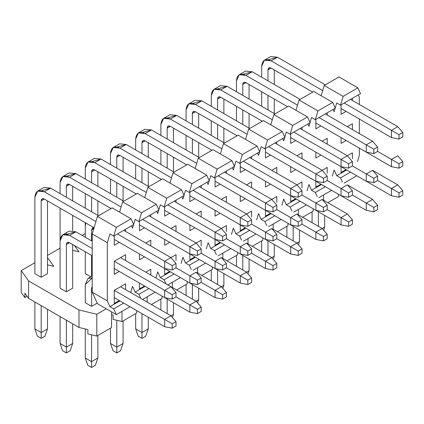 <?xml version="1.0" encoding="UTF-8"?>
<svg xmlns="http://www.w3.org/2000/svg" width="424" height="424" viewBox="0 0 424 424"><rect width="100%" height="100%" fill="white"/><g stroke="black" fill="none" stroke-linecap="round" stroke-linejoin="round"><path stroke-width="0.64" d="M53.779 266.346L47.483 257.564L53.779 266.346L47.483 264.836L53.779 266.346M96.799 314.253L106.249 308.799L96.799 314.253L96.799 336.078L111.56 327.556L111.56 311.863L111.56 327.556L96.799 336.078L96.799 314.253L78.981 309.992L96.799 314.253M85.282 233.608L82.134 235.426L85.282 233.608M74.523 245.586L78.981 251.798L72.679 250.287L78.981 251.798L74.523 245.586M60.081 248.157L47.483 255.434L60.081 248.157M34.879 262.705L21.2 270.607L28.583 280.895L78.981 309.992L28.583 280.895L21.2 270.607L34.879 262.705M90.816 276.814L85.282 273.618L90.816 276.814M97.17 303.128L91.579 306.356L85.282 302.715L91.579 306.356L97.17 303.128M47.483 273.618L41.181 277.259L34.879 273.618L41.181 277.259L47.483 273.618L47.483 200.87L47.483 273.618M72.679 288.166L66.383 291.807L60.081 288.166L66.383 291.807L72.679 288.166L72.679 244.521L72.679 288.166M113.091 315.032L111.56 314.666L113.091 315.032L113.091 319.399L122.001 321.53L122.001 311.343L122.001 321.53L136.761 313.007L136.761 310.617L136.761 313.007L122.001 321.53L113.091 319.399L113.091 315.032M87.89 329.581L78.981 327.45L28.583 298.353L24.889 293.207L28.583 298.353L28.583 280.895L28.583 298.353L78.981 327.45L78.981 309.992L78.981 327.45L87.89 329.581L87.89 333.948L96.799 336.078L87.89 333.948L87.89 329.581M147.202 302.095L147.202 296.795L147.202 302.095M151.432 304.538L161.963 298.454L161.963 296.069L161.963 298.454L151.432 304.538M172.398 287.546L172.398 282.246L172.398 287.546M176.633 289.984L187.159 283.905L187.159 281.515L187.159 283.905L176.633 289.984M197.6 272.992L197.6 267.698L197.6 272.992M201.829 275.436L212.36 269.357L212.36 266.966L212.36 269.357L201.829 275.436M222.801 258.444L222.801 253.149L222.801 258.444M227.031 260.887L237.562 254.808L237.562 252.418L237.562 254.808L227.031 260.887M247.998 243.895L247.998 238.595L247.998 243.895M252.232 246.339L262.763 240.26L262.763 237.869L262.763 240.26L252.232 246.339M273.199 229.347L273.199 224.047L273.199 229.347M277.429 231.79L287.96 225.711L287.96 223.321L287.96 225.711L277.429 231.79M298.401 214.798L298.401 209.498L298.401 214.798M302.63 217.242L313.161 211.163L313.161 208.772L313.161 211.163L302.63 217.242M323.597 200.25L323.597 194.95L323.597 200.25M327.832 202.693L338.363 196.614L338.363 194.224L338.363 196.614L327.832 202.693M21.2 292.428L21.2 270.607L21.2 292.428L24.889 297.574L24.889 293.207L24.889 297.574L27.104 296.296L24.889 297.574L21.2 292.428M140.763 298.379L138.918 294.298L135.139 292.115L132.532 286.348L135.139 292.115L138.918 294.298L140.763 298.379M97.43 216.41L112.19 207.887L97.43 216.41L116.33 227.322L131.09 218.8L112.19 207.887L131.09 218.8L133.703 224.566L113.722 236.104L116.33 227.322L97.43 216.41L92.209 233.974L97.43 216.41M119.573 212.148L122.631 201.861L137.392 193.339L122.631 201.861L119.573 212.148M144.775 197.6L147.828 187.313L162.593 178.79L147.828 187.313L144.775 197.6M169.971 183.051L173.029 172.764L187.79 164.242L173.029 172.764L169.971 183.051M195.173 168.503L198.231 158.216L212.991 149.688L198.231 158.216L195.173 168.503M220.374 153.949L223.432 143.662L238.193 135.139L223.432 143.662L220.374 153.949M245.57 139.401L248.628 129.113L263.389 120.591L248.628 129.113L245.57 139.401M270.772 124.852L273.83 114.565L288.59 106.042L273.83 114.565L270.772 124.852M295.973 110.304L299.031 100.016L313.792 91.494L299.031 100.016L295.973 110.304M321.169 95.755L324.228 85.468L338.993 76.945L324.228 85.468L321.169 95.755M97.43 303.706L92.209 292.168L92.209 233.974L92.209 292.168L97.43 303.706L116.33 314.619L97.43 303.706M155.211 292.168L142.612 299.445L155.211 292.168M148.909 288.532L138.918 294.298L148.909 288.532M145.13 286.348L135.139 292.115L145.13 286.348M155.884 278.006L157.728 271.8L160.341 277.566L170.331 271.8L160.341 277.566L157.728 271.8L155.884 278.006M181.085 263.458L182.929 257.251L185.542 263.018L195.533 257.251L185.542 263.018L182.929 257.251L181.085 263.458M206.287 248.909L208.131 242.703L210.739 248.469L220.729 242.703L210.739 248.469L208.131 242.703L206.287 248.909M231.483 234.361L233.333 228.154L235.94 233.921L245.931 228.154L235.94 233.921L233.333 228.154L231.483 234.361M256.684 219.812L258.529 213.606L261.142 219.372L271.132 213.606L261.142 219.372L258.529 213.606L256.684 219.812M281.886 205.264L283.73 199.052L286.338 204.824L296.328 199.057L286.338 204.824L283.73 199.052L281.886 205.264M307.087 190.715L308.932 184.504L311.539 190.275L321.53 184.504L311.539 190.275L308.932 184.504L307.087 190.715M332.284 176.167L334.128 169.955L336.741 175.727L346.731 169.955L336.741 175.727L334.128 169.955L332.284 176.167M357.485 161.618L359.329 155.407L359.329 148.135L359.329 155.407L357.485 161.618M359.329 133.581L359.329 119.033L359.329 133.581M359.329 104.484L359.329 97.213L358.285 94.902L359.329 97.213L359.329 104.484M336.741 102.979L335.236 108.035L336.741 102.979L340.52 105.163L343.127 96.38L324.228 85.468L343.127 96.38L357.893 87.858L338.993 76.945L357.893 87.858L360.501 93.625L340.52 105.163L336.741 102.979M335.172 108.247L334.128 111.761L333.084 109.45L334.128 111.761L335.172 108.247M311.539 117.528L310.039 122.584L311.539 117.528L315.318 119.711L317.931 110.929L299.031 100.016L317.931 110.929L332.692 102.407L313.792 91.494L332.692 102.407L335.299 108.173L315.318 119.711L311.539 117.528M309.976 122.796L308.932 126.31L307.888 123.999L308.932 126.31L309.976 122.796M286.338 132.076L284.838 137.132L286.338 132.076L290.122 134.26L292.73 125.478L273.83 114.565L292.73 125.478L307.49 116.955L288.59 106.042L307.49 116.955L310.103 122.722L290.122 134.26L286.338 132.076M284.774 137.344L283.73 140.858L282.686 138.553L283.73 140.858L284.774 137.344M261.142 146.624L259.636 151.681L261.142 146.624L264.921 148.808L267.528 140.026L248.628 129.113L267.528 140.026L282.289 131.504L263.389 120.591L282.289 131.504L284.901 137.27L264.921 148.808L261.142 146.624M259.573 151.893L258.529 155.407L257.485 153.101L258.529 155.407L259.573 151.893M235.94 161.173L234.435 166.229L235.94 161.173L239.719 163.357L242.332 154.575L223.432 143.662L242.332 154.575L257.092 146.052L238.193 135.139L257.092 146.052L259.7 151.819L239.719 163.357L235.94 161.173M234.377 166.441L233.333 169.955L232.288 167.65L233.333 169.955L234.377 166.441M210.739 175.722L209.239 180.778L210.739 175.722L214.518 177.905L217.13 169.123L198.231 158.216L217.13 169.123L231.891 160.601L212.991 149.688L231.891 160.601L234.499 166.372L214.518 177.905L210.739 175.722M209.175 180.99L208.131 184.504L207.087 182.198L208.131 184.504L209.175 180.99M185.542 190.275L184.037 195.326L185.542 190.275L189.321 192.454L191.929 183.672L173.029 172.764L191.929 183.672L206.689 175.149L187.79 164.242L206.689 175.149L209.302 180.921L189.321 192.454L185.542 190.275M183.974 195.543L182.929 199.052L181.885 196.747L182.929 199.052L183.974 195.543M160.341 204.824L158.836 209.88L160.341 204.824L164.12 207.002L166.727 198.225L147.828 187.313L166.727 198.225L181.493 189.698L162.593 178.79L181.493 189.698L184.101 195.469L164.12 207.002L160.341 204.824M158.772 210.092L157.728 213.601L156.689 211.295L157.728 213.601L158.772 210.092M135.139 219.372L133.639 224.429L135.139 219.372L138.918 221.551L141.531 212.774L122.631 201.861L141.531 212.774L156.292 204.251L137.392 193.339L156.292 204.251L158.899 210.018L138.918 221.551L135.139 219.372M133.576 224.641L132.532 228.154L131.488 225.844L132.532 228.154L133.576 224.641M109.938 233.921L107.33 242.703L107.33 300.897L109.938 306.669L119.928 300.897L109.938 306.669L107.33 300.897L92.209 292.168L107.33 300.897L107.33 242.703L92.209 233.974L107.33 242.703L109.938 233.921L113.722 236.104L109.938 233.921M130.687 292.56L132.532 286.348L130.687 292.56M341.06 114.305L341.06 104.85L341.06 114.305L346.101 111.395L341.06 114.305M352.402 98.299L352.402 100.483L352.402 98.299M352.402 152.863L352.402 158.682L352.402 152.863L347.362 155.772L352.402 152.863M346.101 169.595L341.06 172.504L341.06 166.685L341.06 172.504L346.101 169.595M347.362 126.67L352.402 123.76L352.402 129.58L352.402 123.76L347.362 126.675M346.101 140.492L341.06 143.402L341.06 137.583L341.06 143.402L346.101 140.492M315.859 128.854L315.859 119.398L315.859 128.854L320.899 125.944L315.859 128.854M327.201 112.853L327.201 115.031L327.201 112.853M327.201 167.411L327.201 173.231L327.201 167.411L322.161 170.321L327.201 167.411M320.899 184.143L315.859 187.053L315.859 181.233L315.859 187.053L320.899 184.143M322.161 141.224L327.201 138.314L327.201 144.133L327.201 138.314L322.161 141.224M320.899 155.041L315.859 157.956L315.859 152.131L315.859 157.956L320.899 155.041M290.663 143.402L290.663 133.947L290.663 143.402L295.703 140.492L290.663 143.402M301.999 127.401L301.999 129.58L301.999 127.401M301.999 181.96L301.999 187.779L301.999 181.96L296.959 184.869L301.999 181.96M295.703 198.692L290.663 201.601L290.663 195.782L290.663 201.601L295.703 198.692M296.959 155.772L301.999 152.863L301.999 158.682L301.999 152.863L296.959 155.772M295.703 169.595L290.663 172.504L290.663 166.68L290.663 172.504L295.703 169.595M265.461 157.951L265.461 148.495L265.461 157.951L270.501 155.041L265.461 157.951M276.798 141.95L276.798 144.133L276.798 141.95M276.798 196.508L276.798 202.328L276.798 196.508L271.763 199.418L276.798 196.508M270.501 213.24L265.461 216.15L265.461 210.331L265.461 216.15L270.501 213.24M271.763 170.321L276.798 167.411L276.798 173.231L276.798 167.411L271.763 170.321M270.501 184.143L265.461 187.053L265.461 181.233L265.461 187.053L270.501 184.143M240.26 172.504L240.26 163.044L240.26 172.504L245.3 169.595L240.26 172.504M251.602 156.498L251.602 158.682L251.602 156.498M251.602 211.057L251.602 216.876L251.602 211.057L246.561 213.966L251.602 211.057M245.3 227.789L240.26 230.698L240.26 224.879L240.26 230.698L245.3 227.789M246.561 184.869L251.602 181.96L251.602 187.779L251.602 181.96L246.561 184.869M245.3 198.692L240.26 201.601L240.26 195.782L240.26 201.601L245.3 198.692M215.058 187.053L215.058 177.592L215.058 187.053L220.098 184.143L215.058 187.053M226.4 171.047L226.4 173.231L226.4 171.047M226.4 225.605L226.4 231.424L226.4 225.605L221.36 228.515L226.4 225.605M220.098 242.337L215.058 245.247L215.058 239.428L215.058 245.247L220.098 242.337M221.36 199.418L226.4 196.508L226.4 202.328L226.4 196.508L221.36 199.418M220.098 213.24L215.058 216.15L215.058 210.331L215.058 216.15L220.098 213.24M189.862 201.601L189.862 192.141L189.862 201.601L194.902 198.692L189.862 201.601M201.199 185.595L201.199 187.779L201.199 185.595M201.199 240.154L201.199 245.973L201.199 240.154L196.158 243.063L201.199 240.154M194.902 256.886L189.862 259.795L189.862 253.976L189.862 259.795L194.902 256.886M196.158 213.966L201.199 211.057L201.199 216.876L201.199 211.057L196.158 213.966M194.902 227.789L189.862 230.698L189.862 224.879L189.862 230.698L194.902 227.789M164.66 216.15L164.66 206.695L164.66 216.15L169.701 213.24L164.66 216.15M176.002 200.144L176.002 202.328L176.002 200.144M176.002 254.707L176.002 260.522L176.002 254.707L170.962 257.617L176.002 254.707M169.701 271.434L164.66 274.344L164.66 268.524L164.66 274.344L169.701 271.434M170.962 228.515L176.002 225.605L176.002 231.424L176.002 225.605L170.962 228.515M169.701 242.337L164.66 245.247L164.66 239.428L164.66 245.247L169.701 242.337M139.459 230.698L139.459 221.243L139.459 230.698L144.499 227.789L139.459 230.698M150.801 214.692L150.801 216.876L150.801 214.692M150.801 269.256L150.801 275.075L150.801 269.256L145.761 272.166L150.801 269.256M144.499 285.988L139.459 288.898L139.459 283.073L139.459 288.898L144.499 285.988M145.761 243.063L150.801 240.154L150.801 245.973L150.801 240.154L145.761 243.063M144.499 256.886L139.459 259.795L139.459 253.976L139.459 259.795L144.499 256.886M114.263 245.247L114.263 235.792L114.263 245.247L119.303 242.337L114.263 245.247M125.599 229.241L125.599 231.424L125.599 229.241M125.599 283.804L125.599 289.624L125.599 283.804L114.263 290.35L125.599 283.804L114.263 290.35L114.263 303.446L114.263 290.35L125.599 283.804M119.303 300.536L114.263 303.446L119.303 300.536M114.263 261.253L125.599 254.702L125.599 260.522L125.599 254.702L114.263 261.253L120.559 257.612L114.263 261.253L114.263 274.344L114.263 261.253L172.218 294.712L172.218 299.079L176.002 296.895L176.002 292.534L172.218 294.712L176.002 292.534L176.002 296.895L172.218 299.079L164.66 297.627L164.66 290.35L170.962 286.714L176.002 292.534L170.962 286.714L164.66 290.35L114.263 261.253M119.303 271.434L114.263 274.344L119.303 271.434M356.812 175.774L344.209 183.051L356.812 175.774M342.364 181.986L340.52 177.905L336.741 175.727L340.52 177.905L350.51 172.139L340.52 177.905L342.364 181.986M331.61 190.323L319.012 197.6L331.61 190.323M317.163 196.535L315.318 192.454L311.539 190.275L315.318 192.454L325.309 186.687L315.318 192.454L317.163 196.535M306.409 204.877L293.811 212.148L306.409 204.877M291.966 211.083L290.122 207.007L286.338 204.824L290.122 207.007L300.113 201.236L290.122 207.007L291.966 211.083M281.213 219.425L268.609 226.697L281.213 219.425M266.765 225.632L264.921 221.556L261.142 219.372L264.921 221.556L274.911 215.784L264.921 221.556L266.765 225.632M256.011 233.974L243.413 241.245L256.011 233.974M241.563 240.18L239.719 236.104L235.94 233.921L239.719 236.104L249.709 230.333L239.719 236.104L241.563 240.18M230.81 248.522L218.212 255.794L230.81 248.522M216.367 254.729L214.518 250.653L210.739 248.469L214.518 250.653L224.508 244.887L214.518 250.653L216.367 254.729M205.608 263.071L193.01 270.342L205.608 263.071M191.166 269.277L189.321 265.201L185.542 263.018L189.321 265.201L199.312 259.435L189.321 265.201L191.166 269.277M180.412 277.619L167.809 284.896L180.412 277.619M165.964 283.826L164.12 279.75L160.341 277.566L164.12 279.75L174.11 273.984L164.12 279.75L165.964 283.826M130.009 306.716L116.33 314.619L113.722 308.847L109.938 306.669L113.722 308.847L123.713 303.081L113.722 308.847L116.33 314.619L130.009 306.716M120.559 257.612L125.599 254.702L120.559 257.612L170.962 286.714L120.559 257.612M133.703 224.566L131.09 218.8L116.33 227.322L113.722 236.104L133.703 224.566M158.899 210.018L156.292 204.251L141.531 212.774L138.918 221.551L158.899 210.018M184.101 195.469L181.493 189.698L166.727 198.225L164.12 207.002L184.101 195.469M209.302 180.921L206.689 175.149L191.929 183.672L189.321 192.454L209.302 180.921M234.499 166.372L231.891 160.601L217.13 169.123L214.518 177.905L234.499 166.372M259.7 151.819L257.092 146.052L242.332 154.575L239.719 163.357L259.7 151.819M284.901 137.27L282.289 131.504L267.528 140.026L264.921 148.808L284.901 137.27M310.103 122.722L307.49 116.955L292.73 125.478L290.122 134.26L310.103 122.722M335.299 108.173L332.692 102.407L317.931 110.929L315.318 119.711L335.299 108.173M360.501 93.625L357.893 87.858L343.127 96.38L340.52 105.163L360.501 93.625M176.002 267.798L176.002 263.431L172.218 265.615L172.218 269.982L176.002 267.798L172.218 269.982L164.66 268.524L164.66 261.253L172.218 265.615L176.002 263.431L176.002 267.798L197.42 280.163L197.42 284.531L201.199 282.347L201.199 277.985L197.42 280.163L201.199 277.985L201.199 282.347L197.42 284.531L189.862 283.073L189.862 275.801L196.158 272.166L201.199 277.985L196.158 272.166L189.862 275.801L176.002 267.798M170.962 257.612L176.002 263.431L170.962 257.612L164.66 261.253L170.962 257.612L123.713 230.333L170.962 257.617M98.511 215.784L50.631 188.145L44.329 191.781L95.903 221.551L44.329 191.781C38.632 189.184 35.484 191.001 34.879 197.234L34.879 273.618L34.879 197.234L37.651 191.118L44.329 191.781L50.631 188.145L98.511 215.784M117.411 233.974L164.66 261.253L117.411 233.974M34.879 301.989L34.879 328.907L41.181 332.543L41.181 305.63L41.181 338.363L37.402 336.179L34.879 328.907L34.879 301.989M41.181 277.259L41.181 200.87C41.382 198.792 42.432 198.188 44.329 199.052L94.054 227.762L44.329 199.052L41.181 200.87L41.181 277.259M114.263 239.428L164.66 268.524L172.218 269.982L172.218 265.615L164.66 261.253L164.66 268.524L114.263 239.428M47.483 309.266L47.483 328.907L41.181 332.543L47.483 328.907L47.483 309.266M41.589 190.668L50.631 188.145L43.948 187.482L37.651 191.118M44.96 336.179L41.181 338.363L44.96 336.179L47.483 328.907L44.96 336.179M44.329 199.052L42.103 198.835L41.181 200.87L44.329 199.052M34.879 328.907L37.402 336.179L41.181 338.363L41.181 332.543L34.879 328.907M201.199 253.25L201.199 248.883L197.42 251.066L197.42 255.434L201.199 253.25L197.42 255.434L189.862 253.976L189.862 246.704L197.42 251.066L201.199 248.883L201.199 253.25L222.621 265.615L222.621 269.982L226.4 267.798L226.4 263.437L222.621 265.615L226.4 263.437L226.4 267.798L222.621 269.982L215.058 268.524L215.058 261.253L221.36 257.612L226.4 263.437L221.36 257.612L215.058 261.253L201.199 253.25M196.158 243.063L201.199 248.883L196.158 243.063L189.862 246.704L196.158 243.063L148.909 215.784L196.164 243.063M123.713 201.236L75.832 173.591L69.531 177.232L121.1 207.002L69.531 177.232C63.833 174.635 60.68 176.453 60.081 182.686L60.081 193.598L60.081 182.686L62.847 176.57L69.531 177.232L75.832 173.591L123.713 201.236M142.612 219.42L189.862 246.704L142.612 219.42M60.081 208.147L60.081 240.885L60.081 208.147M66.383 234.233L66.383 232.728M66.383 197.234L66.383 186.322C66.579 184.244 67.633 183.64 69.531 184.504L111.109 208.513L69.531 184.504L66.383 186.322L66.383 197.234M139.459 224.879L189.862 253.976L197.42 255.434L197.42 251.066L189.862 246.704L189.862 253.976L139.459 224.879M72.679 186.322L72.679 200.87L72.679 186.322M72.679 215.424L72.679 230.598L72.679 215.424M66.785 176.119L75.832 173.591L69.149 172.934L62.847 176.57M69.531 184.504L67.305 184.286L66.383 186.322L69.531 184.504M226.4 238.701L226.4 234.334L222.621 236.518L222.621 240.885L226.4 238.701L222.621 240.885L215.058 239.428L215.058 232.151L222.621 236.518L226.4 234.334L226.4 238.701L247.823 251.066L247.823 255.434L251.602 253.25L251.602 248.883L247.823 251.066L251.602 248.883L251.602 253.25L247.823 255.434L240.26 253.976L240.26 246.704L246.561 243.063L251.602 248.883L246.561 243.063L240.26 246.704L226.4 238.701M221.36 228.515L226.4 234.334L221.36 228.515L215.058 232.151L221.36 228.515L174.11 201.236L221.36 228.515M148.909 186.687L101.029 159.042L94.732 162.684L146.301 192.454L94.732 162.684C89.029 160.087 85.881 161.904 85.282 168.137L85.282 179.05L85.282 168.137L88.049 162.021L94.732 162.684L101.029 159.042L148.909 186.687M167.809 204.872L215.058 232.151L167.809 204.872M85.282 193.598L85.282 208.147L85.282 193.598M85.282 222.695L85.282 226.337L85.282 222.695M91.579 211.783L91.579 197.234L91.579 211.783M91.579 182.686L91.579 171.773C91.78 169.695 92.83 169.091 94.732 169.955L136.311 193.964L94.732 169.955L91.579 171.773L91.579 182.686M164.66 210.331L215.058 239.428L222.621 240.885L222.621 236.518L215.058 232.151L215.058 239.428L164.66 210.331M97.88 171.773L97.88 186.322L97.88 171.773M97.88 200.87L97.88 215.424L97.88 200.87M91.987 161.565L101.029 159.042L94.351 158.38L88.049 162.021M94.732 169.955L92.501 169.738L91.579 171.773L94.732 169.955M251.602 224.153L251.602 219.786L247.823 221.969L247.823 226.331L251.602 224.153L247.823 226.331L240.26 224.879L240.26 217.602L247.823 221.969L251.602 219.786L251.602 224.153L273.019 236.518L273.019 240.885L276.798 238.701L276.798 234.334L273.019 236.518L276.798 234.334L276.798 238.701L273.019 240.885L265.461 239.428L265.461 232.156L271.763 228.515L276.798 234.334L271.763 228.515L265.461 232.156L251.602 224.153M246.561 213.966L251.602 219.786L246.561 213.966L240.26 217.602L246.561 213.966L199.312 186.687L246.561 213.966M174.11 172.139L126.23 144.494L119.928 148.13L171.503 177.905L119.928 148.13C114.231 145.538 111.083 147.356 110.478 153.589L110.478 164.501L110.478 153.589L113.25 147.472L119.928 148.13L126.23 144.494L174.11 172.139M193.01 190.323L240.26 217.602L193.01 190.323M110.478 179.05L110.478 193.598L110.478 179.05M110.478 208.147L110.478 208.873L110.478 208.147M116.78 197.234L116.78 182.686L116.78 197.234M116.78 168.137L116.78 157.225C116.982 155.147 118.031 154.543 119.928 155.407L161.512 179.41L119.928 155.407L116.78 157.225L116.78 168.137M189.862 195.782L240.26 224.879L247.823 226.331L247.823 221.969L240.26 217.602L240.26 224.879L189.862 195.782M123.082 157.225L123.082 171.773L123.082 157.225M123.082 186.322L123.082 200.87L123.082 186.322M117.188 147.017L126.23 144.494L119.547 143.831L113.25 147.472M119.928 155.407L117.702 155.184L116.78 157.225L119.928 155.407M276.798 209.604L276.798 205.237L273.019 207.421L273.019 211.783L276.798 209.604L273.019 211.783L265.461 210.331L265.461 203.054L273.019 207.421L276.798 205.237L276.798 209.604L298.22 221.969L298.22 226.331L301.999 224.153L301.999 219.786L298.22 221.969L301.999 219.786L301.999 224.153L298.22 226.331L290.663 224.879L290.663 217.602L296.959 213.966L301.999 219.786L296.959 213.966L290.663 217.602L276.798 209.604M271.763 199.418L276.798 205.237L271.763 199.418L265.461 203.054L271.763 199.418L224.508 172.139L271.763 199.418M199.312 157.59L151.432 129.945L145.13 133.581L196.699 163.357L145.13 133.581C139.432 130.99 136.284 132.807 135.68 139.04L135.68 149.953L135.68 139.04L138.447 132.919L145.13 133.581L151.432 129.945L199.312 157.59M218.212 175.774L265.461 203.054L218.212 175.774M135.68 164.501L135.68 179.05L135.68 164.501M135.68 193.598L135.68 194.325L135.68 193.598M141.982 182.686L141.982 168.137L141.982 182.686M141.982 153.589L141.982 142.676C142.183 140.598 143.233 139.994 145.13 140.858L186.708 164.862L145.13 140.858L141.982 142.676L141.982 153.589M215.058 181.233L265.461 210.331L273.019 211.783L273.019 207.421L265.461 203.054L265.461 210.331L215.058 181.233M148.278 142.676L148.278 157.225L148.278 142.676M148.278 171.773L148.278 186.322L148.278 171.773M142.39 132.468L151.432 129.945L144.748 129.283L138.447 132.919M145.13 140.858L142.904 140.636L141.982 142.676L145.13 140.858M301.999 195.051L301.999 190.689L298.22 192.872L298.22 197.234L301.999 195.051L298.22 197.234L290.663 195.782L290.663 188.505L298.22 192.872L301.999 190.689L301.999 195.051L323.422 207.421L323.422 211.783L327.201 209.604L327.201 205.237L323.422 207.421L327.201 205.237L327.201 209.604L323.422 211.783L315.859 210.331L315.859 203.054L322.161 199.418L327.201 205.237L322.161 199.418L315.859 203.054L301.999 195.051M296.959 184.869L301.999 190.689L296.959 184.869L290.663 188.505L296.959 184.869L249.709 157.59L296.959 184.869M224.508 143.042L176.633 115.397L170.331 119.033L221.9 148.808L170.331 119.033C164.634 116.436 161.48 118.259 160.882 124.492L160.882 135.404L160.882 124.492L163.648 118.37L170.331 119.033L176.633 115.397L224.508 143.042M243.408 161.226L290.663 188.505L243.408 161.226M160.882 149.953L160.882 164.501L160.882 149.953M160.882 179.05L160.882 179.776L160.882 179.05M167.183 168.137L167.183 153.589L167.183 168.137M167.183 139.04L167.183 128.127C167.379 126.05 168.429 125.446 170.331 126.31L211.91 150.313L170.331 126.31L167.183 128.127L167.183 139.04M240.26 166.68L290.663 195.782L298.22 197.234L298.22 192.872L290.663 188.505L290.663 195.782L240.26 166.68M173.48 128.127L173.48 142.676L173.48 128.127M173.48 157.225L173.48 171.773L173.48 157.225M167.586 117.92L176.633 115.397L169.95 114.734L163.648 118.37M170.331 126.31L168.105 126.087L167.183 128.127L170.331 126.31M327.201 180.502L327.201 176.14L323.422 178.324L323.422 182.686L327.201 180.502L323.422 182.686L315.859 181.233L315.859 173.957L323.422 178.324L327.201 176.14L327.201 180.502L348.618 192.872L348.618 197.234L352.402 195.056L352.402 190.689L348.618 192.872L352.402 190.689L352.402 195.056L348.618 197.234L341.06 195.782L341.06 188.505L347.362 184.869L352.402 190.689L347.362 184.869L341.06 188.505L327.201 180.502M322.161 170.321L327.201 176.14L322.161 170.321L315.859 173.957L322.161 170.321L274.911 143.042L322.161 170.321M249.709 128.493L201.829 100.848L195.533 104.484L247.102 134.26L195.533 104.484C189.83 101.887 186.682 103.705 186.083 109.943L186.083 120.851L186.083 109.943L188.85 103.822L195.533 104.484L201.829 100.848L249.709 128.493M268.609 146.678L315.859 173.957L268.609 146.678M186.083 135.404L186.083 149.953L186.083 135.404M186.083 164.501L186.083 165.228L186.083 164.501M192.379 153.589L192.379 139.04L192.379 153.589M192.379 124.492L192.379 113.579C192.581 111.501 193.63 110.892 195.533 111.761L237.111 135.765L195.533 111.761L192.379 113.579L192.379 124.492M265.461 152.131L315.859 181.233L323.422 182.686L323.422 178.324L315.859 173.957L315.859 181.233L265.461 152.131M198.681 113.579L198.681 128.127L198.681 113.579M198.681 142.676L198.681 157.225L198.681 142.676M192.788 103.371L201.829 100.848L195.146 100.186L188.85 103.822M195.533 111.761L193.302 111.538L192.379 113.579L195.533 111.761M352.402 165.954L352.402 161.592L348.618 163.77L348.618 168.137L352.402 165.954L348.618 168.137L341.06 166.68L341.06 159.408L348.618 163.77L352.402 161.592L352.402 165.954L373.82 178.324L373.82 182.686L377.599 180.502L377.599 176.14L373.82 178.324L377.599 176.14L377.599 180.502L373.82 182.686L366.262 181.233L366.262 173.957L372.558 170.321L377.599 176.14L372.558 170.321L366.262 173.957L352.402 165.954M347.362 155.772L352.402 161.592L347.362 155.772L341.06 159.408L347.362 155.772L300.113 128.493L347.362 155.772M274.911 113.939L227.031 86.3L220.729 89.936L272.298 119.711L220.729 89.936C215.032 87.339 211.883 89.157 211.279 95.389L211.279 106.302L211.279 95.389L214.046 89.273L220.729 89.936L227.031 86.3L274.911 113.939M293.811 132.129L341.06 159.408L293.811 132.129M211.279 120.851L211.279 135.404L211.279 120.851M211.279 149.953L211.279 150.679L211.279 149.953M217.581 139.04L217.581 124.492L217.581 139.04M217.581 109.943L217.581 99.031C217.782 96.953 218.832 96.343 220.729 97.213L262.308 121.216L220.729 97.213L217.581 99.031L217.581 109.943M290.663 137.583L341.06 166.68L348.618 168.137L348.618 163.77L341.06 159.408L341.06 166.68L290.663 137.583M223.883 99.031L223.883 113.579L223.883 99.031M223.883 128.127L223.883 142.676L223.883 128.127M217.989 88.823L227.031 86.3L220.348 85.637L214.046 89.273M220.729 97.213L218.503 96.99L217.581 99.031L220.729 97.213M377.599 151.405L377.599 147.043L373.82 149.222L373.82 153.589L377.599 151.405L373.82 153.589L366.262 152.131L366.262 144.86L373.82 149.222L377.599 147.043L377.599 151.405L399.021 163.775L399.021 168.137L402.8 165.954L402.8 161.592L399.021 163.775L402.8 161.592L402.8 165.954L399.021 168.137L391.458 166.685L391.458 159.408L397.76 155.772L402.8 161.592L397.76 155.772L391.458 159.408L377.599 151.405M372.558 141.224L377.599 147.043L372.558 141.224L366.262 144.86L372.558 141.224L325.309 113.939L372.558 141.224M300.113 99.391L252.232 71.751L245.931 75.387L297.5 105.163L245.931 75.387C240.233 72.79 237.08 74.608 236.481 80.841L236.481 91.754L236.481 80.841L239.247 74.725L245.931 75.387L252.232 71.751L300.113 99.391M319.012 117.581L366.262 144.86L319.012 117.581M236.481 106.302L236.481 120.851L236.481 106.302M236.481 135.404L236.481 136.131L236.481 135.404M242.782 124.492L242.782 109.943L242.782 124.492M242.782 95.389L242.782 84.482C242.978 82.404 244.033 81.795 245.931 82.664L287.509 106.668L245.931 82.664L242.782 84.482L242.782 95.389M315.859 123.034L366.262 152.131L373.82 153.589L373.82 149.222L366.262 144.86L366.262 152.131L315.859 123.034M249.079 84.482L249.079 99.031L249.079 84.482M249.079 113.579L249.079 128.127L249.079 113.579M243.185 74.274L252.232 71.751L245.549 71.089L239.247 74.725M245.931 82.664L243.705 82.442L242.782 84.482L245.931 82.664M402.8 136.857L402.8 132.489L399.021 134.673L399.021 139.04L402.8 136.857L399.021 139.04L391.458 137.583L391.458 130.311L399.021 134.673L402.8 132.489L402.8 136.857M397.76 126.67L402.8 132.489L397.76 126.67L391.458 130.311L397.76 126.67L350.51 99.391L397.76 126.67M325.309 84.842L277.429 57.203L271.132 60.839L322.701 90.614L271.132 60.839C265.429 58.242 262.281 60.06 261.682 66.292L261.682 77.205L261.682 66.292L264.449 60.176L271.132 60.839L277.429 57.203L325.309 84.842M344.209 103.032L391.458 130.311L344.209 103.032M261.682 91.754L261.682 106.302L261.682 91.754M261.682 120.851L261.682 121.582L261.682 120.851M267.979 109.943L267.979 95.389L267.979 109.943M267.979 80.841L267.979 69.933C268.18 67.856 269.229 67.246 271.132 68.11L312.711 92.119L271.132 68.11L267.979 69.933L267.979 80.841M341.06 108.486L391.458 137.583L399.021 139.04L399.021 134.673L391.458 130.311L391.458 137.583L341.06 108.486M274.28 69.933L274.28 84.482L274.28 69.933M274.28 99.031L274.28 113.579L274.28 99.031M268.387 59.726L277.429 57.203L270.751 56.54L264.449 60.176M271.132 68.11L268.901 67.893L267.979 69.933L271.132 68.11M92.209 241.245L75.832 231.79L69.531 235.426L92.209 248.522L69.531 235.426C63.833 232.829 60.68 234.647 60.081 240.885L60.081 288.166L60.081 240.885L62.847 234.763L69.531 235.426L75.832 231.79L92.209 241.245M60.081 316.537L60.081 343.456L66.383 347.092L66.383 320.178L66.383 352.911L62.598 350.728L60.081 343.456L60.081 316.537M66.383 291.807L66.383 244.521C66.579 242.443 67.633 241.834 69.531 242.703L92.209 255.794L69.531 242.703L66.383 244.521L66.383 291.807M114.263 268.524L164.66 297.627L172.218 299.079L172.218 294.712L164.66 290.35L164.66 297.627L114.263 268.524M72.679 323.814L72.679 343.456L66.383 347.092L72.679 343.456L72.679 323.814M66.785 234.313L75.832 231.79L69.149 231.128L62.847 234.763M70.161 350.728L66.383 352.911L70.161 350.728L72.679 343.456L70.161 350.728M69.531 242.703L67.305 242.48L66.383 244.521L69.531 242.703M60.081 343.456L62.598 350.728L66.383 352.911L66.383 347.092L60.081 343.456M85.823 223.008L85.282 226.337L85.282 237.244L85.282 226.337L85.823 223.008M85.282 251.792L85.282 273.618L85.282 251.792M91.579 276.374L91.579 255.434L91.579 276.374M91.579 240.885L91.579 229.972L94.033 227.842L92.501 227.932L91.579 229.972L91.579 240.885M139.459 253.976L189.862 283.073L197.42 284.531L197.42 280.163L189.862 275.801L189.862 283.073L139.459 253.976M93.778 228.706L91.579 229.972L93.778 228.706M164.66 239.428L215.058 268.524L222.621 269.982L222.621 265.615L215.058 261.253L215.058 268.524L164.66 239.428M189.862 224.879L240.26 253.976L247.823 255.434L247.823 251.066L240.26 246.704L240.26 253.976L189.862 224.879M215.058 210.331L265.461 239.428L273.019 240.885L273.019 236.518L265.461 232.156L265.461 239.428L215.058 210.331M240.26 195.782L290.663 224.879L298.22 226.331L298.22 221.969L290.663 217.602L290.663 224.879L240.26 195.782M265.461 181.233L315.859 210.331L323.422 211.783L323.422 207.421L315.859 203.054L315.859 210.331L265.461 181.233M290.663 166.685L341.06 195.782L348.618 197.234L348.618 192.872L341.06 188.505L341.06 195.782L290.663 166.685M315.859 152.131L366.262 181.233L373.82 182.686L373.82 178.324L366.262 173.957L366.262 181.233L315.859 152.131M341.06 137.583L391.458 166.685L399.021 168.137L399.021 163.775L391.458 159.408L391.458 166.685L341.06 137.583M176.002 325.998L176.002 321.631L172.218 323.814L172.218 328.176L176.002 325.998L172.218 328.176L164.66 326.724L164.66 319.447L172.218 323.814L176.002 321.631L176.002 325.998M170.962 315.811L176.002 321.631L170.962 315.811L164.66 319.447L170.962 315.811L120.559 286.714L170.962 315.811L173.48 314.359L170.962 315.811M114.263 290.35L164.66 319.447L114.263 290.35M92.209 278.017L85.282 284.531L85.282 302.715L85.282 284.531L88.049 278.414L92.209 278.017M85.282 328.955L85.282 358.004L91.579 361.64L91.579 334.828L91.579 367.46L87.8 365.281L85.282 358.004L85.282 328.955M91.579 306.356L91.579 288.166L92.209 286.348L91.579 288.166L91.579 306.356M114.263 297.627L164.66 326.724L172.218 328.176L172.218 323.814L164.66 319.447L164.66 326.724L114.263 297.627M97.88 335.453L97.88 358.004L91.579 361.64L97.88 358.004L97.88 335.453M91.987 277.959L92.209 277.338M95.363 365.281L91.579 367.46L95.363 365.281L97.88 358.004L95.363 365.281M92.209 287.806L91.579 288.166L92.209 287.806M85.282 358.004L87.8 365.281L91.579 367.46L91.579 361.64L85.282 358.004M201.199 311.444L201.199 307.082L197.42 309.266L197.42 313.627L201.199 311.444L197.42 313.627L189.862 312.175L189.862 304.898L197.42 309.266L201.199 307.082L201.199 311.444M196.158 301.263L201.199 307.082L196.158 301.263L189.862 304.898L196.158 301.263L170.962 286.714L196.158 301.263L198.681 299.81L196.164 301.263M176.002 296.895L189.862 304.898L176.002 296.895M110.478 328.176L110.478 343.456L116.78 347.092L116.78 320.279L116.78 352.911L113.001 350.728L110.478 343.456L110.478 328.176M139.459 283.073L189.862 312.175L197.42 313.627L197.42 309.266L189.862 304.898L189.862 312.175L139.459 283.073M123.082 320.904L123.082 343.456L116.78 347.092L123.082 343.456L123.082 320.904M120.559 350.728L116.78 352.911L120.559 350.728L123.082 343.456L120.559 350.728M110.478 343.456L113.001 350.728L116.78 352.911L116.78 347.092L110.478 343.456M226.4 296.895L226.4 292.534L222.621 294.717L222.621 299.079L226.4 296.895L222.621 299.079L215.058 297.627L215.058 290.35L222.621 294.717L226.4 292.534L226.4 296.895M221.36 286.714L226.4 292.534L221.36 286.714L215.058 290.35L221.36 286.714L196.164 272.166L221.36 286.714L223.883 285.257L221.36 286.714M201.199 282.347L215.058 290.35L201.199 282.347M135.68 313.627L135.68 328.907L141.982 332.543L141.982 313.627L141.982 338.363L138.203 336.179L135.68 328.907L135.68 313.627M164.66 268.524L215.058 297.627L222.621 299.079L222.621 294.717L215.058 290.35L215.058 297.627L164.66 268.524M148.278 317.263L148.278 328.907L141.982 332.543L148.278 328.907L148.278 317.263M145.761 336.179L141.982 338.363L145.761 336.179L148.278 328.907L145.761 336.179M135.68 328.907L138.203 336.179L141.982 338.363L141.982 332.543L135.68 328.907M251.602 282.347L251.602 277.985L247.823 280.163L247.823 284.531L251.602 282.347L247.823 284.531L240.26 283.073L240.26 275.801L247.823 280.163L251.602 277.985L251.602 282.347M246.561 272.166L251.602 277.985L246.561 272.166L240.26 275.801L246.561 272.166L221.36 257.617L246.561 272.166L249.079 270.708L246.561 272.166M226.4 267.798L240.26 275.801L226.4 267.798M160.882 299.079L160.882 309.992L160.882 299.079M167.183 313.627L167.183 299.079L167.183 313.627M189.862 253.976L240.26 283.073L247.823 284.531L247.823 280.163L240.26 275.801L240.26 283.073L189.862 253.976M173.48 302.715L173.48 314.359L173.48 302.715M172.398 317.475L173.48 314.359L172.398 317.475M276.798 267.798L276.798 263.437L273.019 265.615L273.019 269.982L276.798 267.798L273.019 269.982L265.461 268.524L265.461 261.253L273.019 265.615L276.798 263.437L276.798 267.798M271.763 257.617L276.798 263.437L271.763 257.617L265.461 261.253L271.763 257.617L246.561 243.069L271.763 257.617L274.28 256.16L271.763 257.617M251.602 253.25L265.461 261.253L251.602 253.25M186.083 284.531L186.083 295.443L186.083 284.531M192.379 299.079L192.379 284.531L192.379 299.079M215.058 239.428L265.461 268.524L273.019 269.982L273.019 265.615L265.461 261.253L265.461 268.524L215.058 239.428M198.681 288.166L198.681 299.81L198.681 288.166M197.6 302.927L198.681 299.81L197.6 302.927M301.999 253.25L301.999 248.883L298.22 251.066L298.22 255.434L301.999 253.25L298.22 255.434L290.663 253.976L290.663 246.704L298.22 251.066L301.999 248.883L301.999 253.25M296.959 243.063L301.999 248.883L296.959 243.063L290.663 246.704L296.959 243.063L271.763 228.515L296.959 243.063L299.482 241.611L296.959 243.069M276.798 238.701L290.663 246.704L276.798 238.701M211.279 269.982L211.279 280.895L211.279 269.982M217.581 284.531L217.581 269.982L217.581 284.531M240.26 224.879L290.663 253.976L298.22 255.434L298.22 251.066L290.663 246.704L290.663 253.976L240.26 224.879M223.883 273.618L223.883 285.257L223.883 273.618M222.801 288.378L223.883 285.257L222.801 288.378M327.201 238.701L327.201 234.334L323.422 236.518L323.422 240.885L327.201 238.701L323.422 240.885L315.859 239.428L315.859 232.156L323.422 236.518L327.201 234.334L327.201 238.701M322.161 228.515L327.201 234.334L322.161 228.515L315.859 232.156L322.161 228.515L296.959 213.966L322.161 228.515L324.678 227.063L322.161 228.515M301.999 224.153L315.859 232.156L301.999 224.153M236.481 255.434L236.481 266.346L236.481 255.434M242.782 269.982L242.782 255.434L242.782 269.982M265.461 210.331L315.859 239.428L323.422 240.885L323.422 236.518L315.859 232.156L315.859 239.428L265.461 210.331M249.079 259.069L249.079 270.708L249.079 259.069M248.003 273.825L249.079 270.708L248.003 273.825M352.402 224.153L352.402 219.786L348.618 221.969L348.618 226.337L352.402 224.153L348.618 226.337L341.06 224.879L341.06 217.602L348.618 221.969L352.402 219.786L352.402 224.153M347.362 213.966L352.402 219.786L347.362 213.966L341.06 217.602L347.362 213.966L322.161 199.418L347.362 213.966M327.201 209.604L341.06 217.602L327.201 209.604M261.682 240.885L261.682 251.792L261.682 240.885M267.979 255.434L267.979 240.885L267.979 255.434M290.663 195.782L341.06 224.879L348.618 226.337L348.618 221.969L341.06 217.602L341.06 224.879L290.663 195.782M274.28 244.521L274.28 256.16L274.28 244.521M273.199 259.276L274.28 256.16L273.199 259.276M377.599 209.604L377.599 205.237L373.82 207.421L373.82 211.783L377.599 209.604L373.82 211.783L366.262 210.331L366.262 203.054L373.82 207.421L377.599 205.237L377.599 209.604M372.558 199.418L377.599 205.237L372.558 199.418L366.262 203.054L372.558 199.418L347.362 184.869L372.558 199.418M352.402 195.056L366.262 203.054L352.402 195.056M286.878 226.337L286.878 237.244L286.878 226.337M293.18 240.885L293.18 226.337L293.18 240.885M315.859 181.233L366.262 210.331L373.82 211.783L373.82 207.421L366.262 203.054L366.262 210.331L315.859 181.233M299.482 229.972L299.482 241.611L299.482 229.972M298.401 244.728L299.482 241.611L298.401 244.728M402.8 195.056L402.8 190.689L399.021 192.872L399.021 197.234L402.8 195.056L399.021 197.234L391.458 195.782L391.458 188.505L399.021 192.872L402.8 190.689L402.8 195.056M397.76 184.869L402.8 190.689L397.76 184.869L391.458 188.505L397.76 184.869L372.558 170.321L397.76 184.869M377.599 180.502L391.458 188.505L377.599 180.502M312.08 211.788L312.08 222.695L312.08 211.788M318.382 226.337L318.382 211.783L318.382 226.337M341.06 166.685L391.458 195.782L399.021 197.234L399.021 192.872L391.458 188.505L391.458 195.782L341.06 166.685M324.678 215.424L324.678 227.063L324.678 215.424M323.602 230.179L324.678 227.063L323.602 230.179M88.049 278.414L92.209 276.008"/></g></svg>
